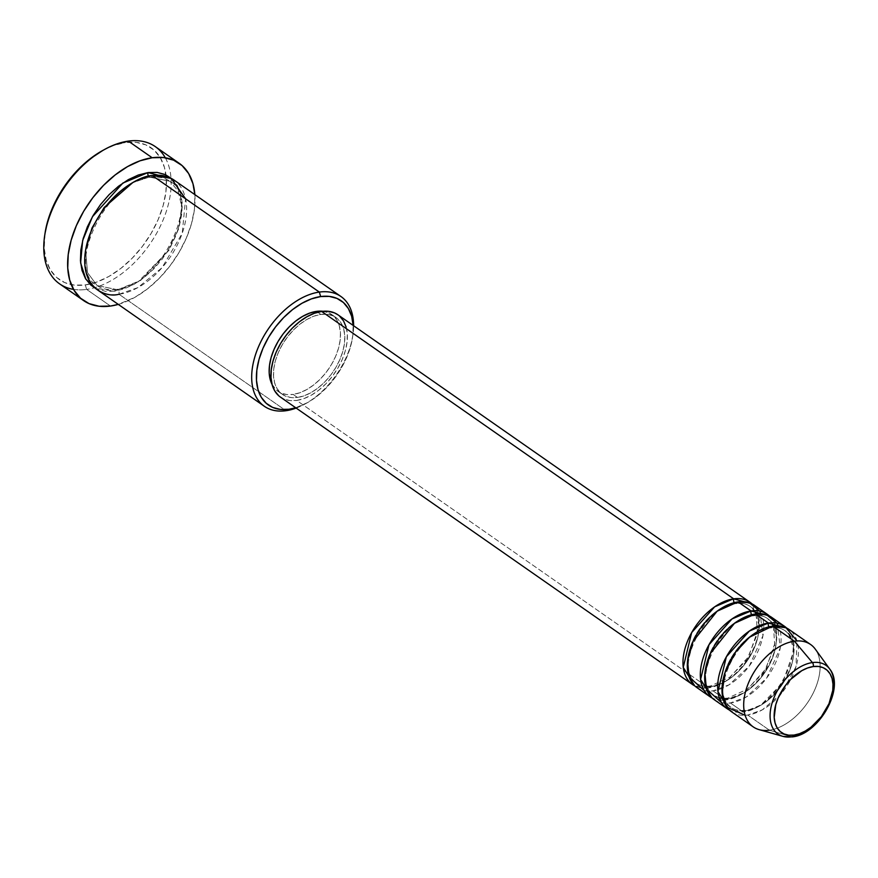 <?xml version="1.0" encoding="UTF-8"?>
<svg xmlns="http://www.w3.org/2000/svg" width="878" height="878" viewBox="0 0 878 878"><rect width="100%" height="100%" fill="white"/><g stroke="black" fill="none" stroke-linecap="round" stroke-linejoin="round"><path stroke-width="0.66" stroke-dasharray="4.39 3.29" d="M780.136 735.303A41.892 25.671 124.9 0 0 791.55 736.829L769.402 730.189L791.55 736.829A41.892 25.671 124.9 0 0 824.991 711.443A41.892 25.671 124.9 0 0 831.696 672.416M346.141 327.033L347.315 334.266L347.029 342.321L345.274 350.904L342.146 359.684L337.745 368.31L332.246 376.464L325.859 383.84L318.824 390.128L311.427 395.111L303.942 398.59L296.654 400.423L708.678 687.825L726.128 680.9L747.847 658.818L759.371 625.937L751.963 603.834A50.189 30.763 -55.1 0 1 751.974 651.739A50.189 30.763 -55.1 0 1 708.678 687.825A3.347 2.294 82.1 0 1 710.368 686.036A3.347 2.294 -97.9 0 0 708.678 687.825L694.75 685.872A50.189 30.763 -55.1 0 0 708.678 687.825L296.654 400.423A50.189 30.763 124.9 0 0 340.884 362.438A50.189 30.763 124.9 0 0 337.876 314.763M735.029 603.329A46.852 28.711 124.9 0 0 695.2 635.913A46.852 28.711 124.9 0 0 693.532 680.615A46.852 28.711 124.9 0 0 711.685 686.376A46.852 28.711 -55.1 0 1 693.532 680.615A46.852 28.711 -55.1 0 1 695.2 635.913A46.852 28.711 -55.1 0 1 735.029 603.329A46.852 28.711 -55.1 0 1 753.181 609.102A46.852 28.711 -55.1 0 1 751.502 653.792A46.852 28.711 -55.1 0 1 711.685 686.376A46.852 28.711 124.9 0 0 751.502 653.792A46.852 28.711 124.9 0 0 753.181 609.102A46.852 28.711 124.9 0 0 735.029 603.329M736.346 603.68A3.347 2.294 -97.9 0 0 738.025 601.88A3.347 2.294 82.1 0 1 736.346 603.68M704.288 690.679L713.024 690.854A50.189 30.763 124.9 0 0 757.253 652.87A50.189 30.763 124.9 0 0 754.235 605.194M727.708 698.131A3.347 2.294 -97.9 0 0 726.029 699.931L712.091 697.966A50.189 30.763 -55.1 0 0 726.029 699.931L713.024 690.854L726.029 699.931A3.347 2.294 82.1 0 1 727.708 698.131M752.38 615.434A46.852 28.711 124.9 0 0 712.552 648.008A46.852 28.711 124.9 0 0 710.884 692.709A46.852 28.711 124.9 0 0 729.036 698.482A46.852 28.711 -55.1 0 1 710.884 692.709A46.852 28.711 -55.1 0 1 712.552 648.008A46.852 28.711 -55.1 0 1 752.38 615.434A46.852 28.711 -55.1 0 1 770.533 621.196A46.852 28.711 -55.1 0 1 768.854 665.897A46.852 28.711 -55.1 0 1 729.036 698.482A46.852 28.711 124.9 0 0 768.854 665.897A46.852 28.711 124.9 0 0 770.533 621.196A46.852 28.711 124.9 0 0 752.38 615.434M753.697 615.774A3.347 2.294 -97.9 0 0 755.376 613.974A3.347 2.294 82.1 0 1 753.697 615.774M721.628 702.784L730.364 702.96A50.189 30.763 124.9 0 0 774.605 664.964A50.189 30.763 124.9 0 0 771.586 617.3M745.06 710.236A3.347 2.294 -97.9 0 0 743.381 712.036L729.442 710.072A50.189 30.763 -55.1 0 0 743.381 712.036L730.364 702.96L743.381 712.036A3.347 2.294 82.1 0 1 745.06 710.236M769.721 627.529A46.852 28.711 124.9 0 0 729.903 660.113A46.852 28.711 124.9 0 0 728.224 704.814A46.852 28.711 124.9 0 0 746.377 710.576A46.852 28.711 -55.1 0 1 728.224 704.814A46.852 28.711 -55.1 0 1 729.903 660.113A46.852 28.711 -55.1 0 1 769.721 627.529A46.852 28.711 -55.1 0 1 787.873 633.301A46.852 28.711 -55.1 0 1 786.205 678.003A46.852 28.711 -55.1 0 1 746.377 710.576A46.852 28.711 124.9 0 0 786.205 678.003A46.852 28.711 124.9 0 0 787.873 633.301A46.852 28.711 124.9 0 0 769.721 627.529M771.049 627.88A3.347 2.294 -97.9 0 0 772.728 626.08A3.347 2.294 82.1 0 1 771.049 627.88M745.137 715.307L747.716 715.054A50.189 30.763 124.9 0 0 791.956 677.07A50.189 30.763 124.9 0 0 788.938 629.405M296.182 408.083A66.926 41.014 124.9 0 0 304.578 404.242A66.926 41.014 124.9 0 0 352.912 334.957A66.926 41.014 124.9 0 0 353.614 325.749A66.926 41.014 -55.1 0 1 296.182 408.083M353.154 325.431A63.578 38.972 -55.1 0 1 352.561 337.295A63.578 38.972 -55.1 0 1 306.652 403.112A63.578 38.972 -55.1 0 1 295.721 407.765L307.695 402.53L317.068 396.219L325.968 388.252L334.068 378.923L341.026 368.584L346.601 357.653L350.574 346.536L352.78 335.67L353.154 325.431M165.294 157.788A83.651 51.275 -55.1 0 1 171.001 178.047A83.651 51.275 -55.1 0 1 94.495 287.732A83.651 51.275 -55.1 0 1 86.637 289.411L85.298 284.922A80.304 49.223 124.9 0 0 89.797 284.099A80.304 49.223 124.9 0 0 165.975 174.898A80.304 49.223 124.9 0 0 125.313 142.565L128.32 141.106L125.313 142.565L136.211 142.357L145.913 144.903L154.056 150.083L160.323 157.722L164.482 167.5L166.359 179.068L165.898 191.964L163.11 205.693L158.095 219.741L151.049 233.548L142.247 246.597L132.029 258.384L120.78 268.459L108.938 276.427L96.964 281.992L85.298 284.922L74.41 285.13L64.709 282.584L56.565 277.404L50.287 269.765L46.139 259.987L44.251 248.419L44.976 233.636M117.663 289.762A3.347 2.294 -97.9 0 0 116.346 289.422A3.347 2.294 -97.9 0 0 114.656 291.211L95.296 288.182L105.579 291.386L114.656 291.211A3.347 2.294 82.1 0 1 116.346 289.422A3.347 2.294 82.1 0 1 117.663 289.762L97.129 285.559L117.663 289.762A3.347 2.294 82.1 0 1 118.991 294.24A3.347 2.294 -97.9 0 0 117.663 289.762L140.743 280.345L169.081 250.142L178.892 228.302L181.889 207.153L178.091 190.943L169.871 181.263L178.091 190.943L181.889 207.153L178.892 228.302L169.081 250.142L140.743 280.345L117.663 289.762M148.601 176.291A3.347 2.294 -97.9 0 0 149.337 177.06L132.688 182.657L149.337 177.06A3.347 2.294 -97.9 0 0 150.654 177.4A3.347 2.294 -97.9 0 0 152.344 175.6A3.347 2.294 82.1 0 1 150.654 177.4A3.347 2.294 82.1 0 1 149.337 177.06L169.871 181.263L149.337 177.06A3.347 2.294 82.1 0 1 148.601 176.291M85.594 250.175L87.515 272.663L97.129 285.559L87.515 272.663L85.594 250.175M769.315 615.939A50.189 30.763 -55.1 0 1 769.315 663.845A50.189 30.763 -55.1 0 1 726.029 699.931L743.479 693.005L765.199 670.924L776.723 638.032L769.315 615.939M322.841 311.273L328.504 312.755L333.256 315.773L336.911 320.229L339.336 325.936L340.434 332.685L340.159 340.203L338.535 348.215L335.605 356.402L331.5 364.458L326.364 372.074L320.404 378.956L313.841 384.827L306.938 389.47L299.947 392.718L293.142 394.431L297.488 397.46A46.852 28.711 -55.1 0 1 282.354 394.354A46.852 28.711 -55.1 0 1 279.544 349.872A46.852 28.711 -55.1 0 1 320.832 314.412L317.715 312.239L320.832 314.412A46.852 28.711 -55.1 0 1 335.956 317.518A46.852 28.711 -55.1 0 1 338.765 361.999A46.852 28.711 -55.1 0 1 297.488 397.46L293.142 394.431A46.852 28.711 124.9 0 0 334.43 358.981A46.852 28.711 124.9 0 0 331.621 314.489A46.852 28.711 124.9 0 0 323.016 311.284M97.381 289.817A66.926 41.014 124.9 0 0 118.991 294.24L285.976 410.717L118.991 294.24A66.926 41.014 124.9 0 0 177.971 243.59A66.926 41.014 124.9 0 0 173.954 180.034M59.616 283.868A83.651 51.275 124.9 0 0 86.637 289.411L110.485 306.049L86.637 289.411A83.651 51.275 124.9 0 0 94.495 287.732A83.651 51.275 124.9 0 0 171.001 178.047A83.651 51.275 124.9 0 0 155.34 146.648M194.85 194.609A83.651 51.275 -55.1 0 1 118.278 304.392L135.113 297.192L147.449 288.895L159.17 278.403L169.816 266.122L178.98 252.524L186.312 238.136L191.536 223.517L194.444 209.205L194.85 194.609M810.624 644.529A50.189 30.763 -55.1 0 1 813.632 692.193A50.189 30.763 -55.1 0 1 769.402 730.189A50.189 30.763 124.9 0 0 811.239 696.792A50.189 30.763 124.9 0 0 815.245 649.083M769.402 730.189L747.716 715.054L769.402 730.189A50.189 30.763 124.9 0 1 759.064 729.618M786.666 628.044A50.189 30.763 -55.1 0 1 786.666 675.939A50.189 30.763 -55.1 0 1 743.381 712.036L760.82 705.1L782.55 683.018L794.074 650.137L786.666 628.044M714.154 699.634A50.189 30.763 124.9 0 0 730.364 702.96L746.366 696.934L766.67 678.057L780.301 647.788L777.118 623.226M731.506 711.74A50.189 30.763 124.9 0 0 747.716 715.054L762.323 709.841L781.091 693.872L795.984 666.775L796.994 640.962M103.11 150.259L113.657 145.507L125.313 142.565A80.304 49.223 124.9 0 0 102.989 150.336M171.704 178.629L177.18 185.214L180.638 193.369L182.207 203.005L181.823 213.749L179.496 225.185L175.315 236.895L169.454 248.397L162.112 259.273L153.595 269.096L144.222 277.492L134.356 284.132L124.38 288.763L114.656 291.211L138.175 281.816L167.358 251.799L178.102 229.674L182.284 207.581L179.463 189.878L171.704 178.629M272.037 384.355A46.852 28.711 124.9 0 0 278.019 391.336A46.852 28.711 124.9 0 0 293.142 394.431L286.799 394.551L281.136 393.07L276.383 390.041L272.048 384.355M337.986 314.84L339.621 316.146M280.444 397.108A50.189 30.763 124.9 0 0 296.654 400.423L289.839 400.555L283.781 398.963L278.688 395.726M297.488 397.46L304.282 395.748L311.273 392.499L318.187 387.856L324.739 381.974L330.699 375.104L335.835 367.487L339.951 359.431L342.87 351.244L344.494 343.232L344.769 335.703L343.671 328.965L341.246 323.258L337.591 318.802L332.839 315.773L327.176 314.291L320.832 314.412L314.028 316.124L307.037 319.373L300.133 324.015L293.57 329.898L287.611 336.768L282.475 344.385L278.37 352.44L275.44 360.628L273.815 368.639L273.541 376.168L274.638 382.907L277.064 388.614L280.719 393.07L285.471 396.099L291.134 397.58L297.488 397.46M696.803 687.529A50.189 30.763 124.9 0 0 713.024 690.854L729.014 684.829L749.318 665.963L762.949 635.694L759.777 611.132M118.991 294.24L137.791 287.666L161.98 267.768L182.207 233.383L185.576 198.79M44.833 234.624A80.304 49.223 124.9 0 0 85.298 284.922L86.637 289.411A83.651 51.275 -55.1 0 1 73.511 289.378M756.068 613.887L757.451 633.751L747.869 657.479L730.189 677.015L710.39 686.025C704.782 686.739 700.161 685.828 696.55 683.282C672.899 671.692 703.739 605.326 736.324 603.68C741.932 602.966 746.541 603.877 750.152 606.435L754.312 610.682M773.408 625.992L774.802 645.857L765.221 669.585L747.54 689.109L727.741 698.131L722.945 698.35M719.323 697.812L713.902 695.376C690.251 683.786 721.09 617.432 753.675 615.785C759.283 615.072 763.893 615.983 767.504 618.529L771.663 622.776M745.082 710.225C739.474 710.95 734.864 710.028 731.253 707.481C707.602 695.892 738.442 629.537 771.016 627.88C776.635 627.166 781.244 628.088 784.855 630.634C808.506 642.224 777.667 708.579 745.082 710.225M304.578 404.242L306.652 403.112M352.912 334.957L352.561 337.295M116.368 289.411C108.642 290.409 102.232 289.125 97.129 285.559C64.61 268.887 106.392 179.891 150.632 177.411C158.358 176.412 164.768 177.696 169.871 181.263C202.39 197.934 160.608 286.93 116.368 289.411M331.621 314.489L335.956 317.518M278.019 391.336L282.354 394.354"/><path stroke-width="1.32" d="M792.274 736.883A3.347 2.294 -97.9 0 0 793.964 735.084A38.665 23.695 -55.1 0 1 775.768 704.694A38.665 23.695 -55.1 0 1 813.226 666.556A38.665 23.695 -55.1 0 1 831.411 696.945A38.665 23.695 -55.1 0 1 793.964 735.084A3.347 2.294 82.1 0 1 792.274 736.883A3.347 2.294 82.1 0 1 791.55 736.829A41.892 25.671 -55.1 0 1 782.924 736.368A41.892 25.671 -55.1 0 1 773.792 698.164A41.892 25.671 -55.1 0 1 812.424 662.572A3.347 2.294 82.1 0 1 813.226 666.556L818.472 666.457L823.136 667.686L827.054 670.177L830.072 673.854L832.081 678.562L832.981 684.127L832.761 690.338L828.997 703.706L821.38 716.635L811.042 727.16L805.345 731.001L799.573 733.679L793.964 735.084L788.718 735.182L784.043 733.964L780.125 731.462L777.107 727.796L775.109 723.077L774.198 717.513L775.768 704.694L778.182 697.933L785.81 685.005L790.727 679.331L801.844 670.649L807.606 667.971L813.226 666.556A3.347 2.294 -97.9 0 0 812.424 662.572A41.892 25.671 -55.1 0 1 829.809 669.146A41.892 25.671 -55.1 0 1 826.461 708.963A41.892 25.671 -55.1 0 1 791.55 736.829M831.696 672.416A41.892 25.671 124.9 0 0 812.424 662.572L794.414 641.203L812.424 662.572A41.892 25.671 124.9 0 0 774.681 696.045A41.892 25.671 124.9 0 0 780.136 735.303M278.688 395.726L274.77 390.951L272.169 384.838L270.995 377.606L271.291 369.55L273.036 360.968L276.164 352.188L280.565 343.561L286.063 335.407L292.451 328.032L299.486 321.743L306.883 316.76L314.368 313.281L321.655 311.449L733.69 598.851A50.189 30.763 -55.1 0 1 749.9 602.176L337.876 314.763A50.189 30.763 124.9 0 0 321.655 311.449A50.189 30.763 124.9 0 0 277.426 349.433A50.189 30.763 124.9 0 0 280.444 397.108L692.468 684.511A50.189 30.763 -55.1 0 0 694.75 685.872L683.238 667.368L691.666 632.588L714.648 606.841L733.734 598.697M759.777 611.132L749.263 602.714L738.025 601.88L751.041 610.956L738.025 601.88A50.189 30.763 124.9 0 0 693.796 639.864A50.189 30.763 124.9 0 0 696.803 687.529L709.819 696.605A50.189 30.763 -55.1 0 0 712.091 697.966L700.589 679.462L709.018 644.693L732 618.946L751.041 610.956A50.189 30.763 -55.1 0 1 767.251 614.271L754.235 605.194A50.189 30.763 124.9 0 0 738.025 601.88L717.139 611.187L693.137 641.258L687.573 660.739L689.032 676.828L704.288 690.679M709.819 696.605A50.189 30.763 -55.1 0 1 706.801 648.941A50.189 30.763 -55.1 0 1 751.041 610.956L751.085 610.803M777.118 623.226L766.615 614.82L755.376 613.974L768.393 623.051L755.376 613.974A50.189 30.763 124.9 0 0 711.147 651.97A50.189 30.763 124.9 0 0 714.154 699.634L727.171 708.711A50.189 30.763 -55.1 0 0 729.442 710.072L717.93 691.568L726.358 656.799L749.351 631.052L768.393 623.051A50.189 30.763 -55.1 0 1 784.603 626.376L771.586 617.3A50.189 30.763 124.9 0 0 755.376 613.974L734.491 623.292L710.489 653.364L704.913 672.844L706.384 688.934L721.628 702.784M727.171 708.711A50.189 30.763 -55.1 0 1 724.152 661.046A50.189 30.763 -55.1 0 1 768.393 623.051L768.437 622.897M769.402 730.189A50.189 30.763 -55.1 0 1 753.192 726.863A50.189 30.763 -55.1 0 1 750.174 679.199A50.189 30.763 -55.1 0 1 794.414 641.203L772.728 626.08L794.414 641.203A50.189 30.763 124.9 0 0 748.122 683.863A50.189 30.763 124.9 0 0 759.064 729.618L782.924 736.368L792.252 736.894C818.746 734.557 845.349 688.122 829.809 669.146L815.245 649.083A50.189 30.763 124.9 0 0 794.414 641.203A50.189 30.763 -55.1 0 1 810.624 644.529L788.938 629.405A50.189 30.763 124.9 0 0 772.728 626.08L749.571 637.154L735.643 652.047L725.063 672.482L722.1 692.797L726.83 707.097L745.137 715.307M340.938 296.512L173.954 180.034A66.926 41.014 124.9 0 0 152.344 175.6L319.329 292.078A66.926 41.014 -55.1 0 1 340.938 296.512A66.926 41.014 -55.1 0 1 353.614 325.749A66.926 41.014 124.9 0 0 319.329 292.078L320.657 296.555A63.578 38.972 -55.1 0 1 353.154 325.431M353.154 325.453L351.661 316.299L348.368 308.562L343.408 302.515L336.965 298.41L329.283 296.402L320.657 296.555L311.427 298.882L301.944 303.283L292.572 309.594L283.66 317.573L275.571 326.901L268.602 337.229L263.027 348.171L259.065 359.278L256.848 370.154L256.486 380.361L257.978 389.514L261.26 397.262L266.232 403.309L272.674 407.414L280.356 409.422L288.983 409.258L295.721 407.765A63.578 38.972 -55.1 0 1 288.983 409.258L285.976 410.717A66.926 41.014 124.9 0 0 296.182 408.083A66.926 41.014 -55.1 0 1 285.976 410.717A66.926 41.014 -55.1 0 1 264.366 406.284A66.926 41.014 -55.1 0 1 260.338 342.727A66.926 41.014 -55.1 0 1 319.329 292.078L152.344 175.6C138.922 175.183 100.498 197.638 87.504 241.626C75.815 285.449 104.241 298.586 118.991 294.24M179.189 163.286A83.651 51.275 -55.1 0 1 194.85 194.609L192.973 183.732L188.638 173.537L182.108 165.591L173.624 160.18L163.517 157.535L152.168 157.755L140.03 160.806L127.551 166.601L115.216 174.909L103.494 185.401L92.848 197.671L83.684 211.269L76.353 225.657L71.129 240.287L68.221 254.587L67.738 268.02L69.691 280.06L74.026 290.256L80.556 298.213L89.04 303.612L99.148 306.257L110.485 306.049L118.278 304.392A83.651 51.275 -55.1 0 1 110.485 306.049A83.651 51.275 -55.1 0 1 83.476 300.506A83.651 51.275 -55.1 0 1 78.449 221.058A83.651 51.275 -55.1 0 1 152.168 157.755L128.32 141.106L152.168 157.755A83.651 51.275 -55.1 0 1 179.189 163.286L155.34 146.648A83.651 51.275 124.9 0 0 128.32 141.106A83.651 51.275 -55.1 0 1 165.294 157.788M171.704 178.629L148.009 172.582L138.285 175.029L128.309 179.661L118.442 186.301L109.07 194.696L100.553 204.519L93.211 215.395L87.35 226.908L83.169 238.607L80.842 250.054L80.458 260.799L82.016 270.435L85.484 278.589L90.708 284.944L95.296 288.193L85.814 279.127L80.611 262.84L82.653 240.528L92.442 216.723L122.898 183.041L148.009 172.582A3.347 2.294 -97.9 0 0 148.601 176.291A3.347 2.294 82.1 0 1 148.009 172.582L157.085 172.406L165.163 174.524L171.956 178.849M132.688 182.657L104.208 207.46L92.003 228.017L85.594 250.175L92.003 228.017L104.208 207.46L132.688 182.657M767.251 614.271A50.189 30.763 -55.1 0 1 769.315 615.939L751.041 610.956A3.347 2.294 82.1 0 0 751.667 614.71M749.9 602.176A50.189 30.763 -55.1 0 1 751.963 603.834L733.69 598.851L321.655 311.449L328.471 311.317L334.529 312.908L337.986 314.84M272.048 384.355L270.303 379.889L269.206 373.139L269.469 365.621L271.104 357.609L274.024 349.411L278.139 341.355L283.265 333.75L289.235 326.868L295.787 320.997L302.701 316.343L309.693 313.106L316.486 311.383L317.715 312.239L316.486 311.383L323.016 311.284A46.852 28.711 124.9 0 0 316.486 311.383A46.852 28.711 124.9 0 0 278.688 340.434A46.852 28.711 124.9 0 0 272.037 384.355M784.603 626.376A50.189 30.763 -55.1 0 1 786.666 628.044L768.393 623.051A3.347 2.294 82.1 0 0 769.018 626.815M796.994 640.962L786.019 627.737L772.728 626.08A50.189 30.763 124.9 0 0 728.488 664.064A50.189 30.763 124.9 0 0 731.506 711.74L753.192 726.863M44.976 233.636L47.511 221.794L52.526 207.757L59.572 193.939L68.363 180.89L78.592 169.103L89.83 159.028L103.11 150.259M73.511 289.378A83.651 51.275 -55.1 0 1 44.657 235.809A83.651 51.275 -55.1 0 1 105.064 149.205A83.651 51.275 -55.1 0 1 128.32 141.106A83.651 51.275 124.9 0 0 54.59 204.42A83.651 51.275 124.9 0 0 59.616 283.868L83.476 300.506M185.576 198.79L171.1 178.311L152.344 175.6A66.926 41.014 124.9 0 0 93.364 226.261A66.926 41.014 124.9 0 0 97.381 289.817L264.366 406.284M339.621 316.146L343.539 320.92L346.141 327.033M692.468 684.511A50.189 30.763 -55.1 0 1 689.46 636.846A50.189 30.763 -55.1 0 1 733.69 598.851A3.347 2.294 82.1 0 0 734.315 602.615M105.064 149.205L102.989 150.336A80.304 49.223 124.9 0 0 44.997 233.471A80.304 49.223 124.9 0 0 44.833 234.624M319.329 292.078A66.926 41.014 124.9 0 0 254.488 358.103A66.926 41.014 124.9 0 0 285.976 410.717L288.983 409.258A63.578 38.972 -55.1 0 1 259.065 359.278A63.578 38.972 -55.1 0 1 320.657 296.555L319.329 292.078M722.945 698.35L719.323 697.812M44.657 235.809L44.997 233.471M773.408 625.992L771.663 622.776M756.068 613.887L754.312 610.682"/></g></svg>
